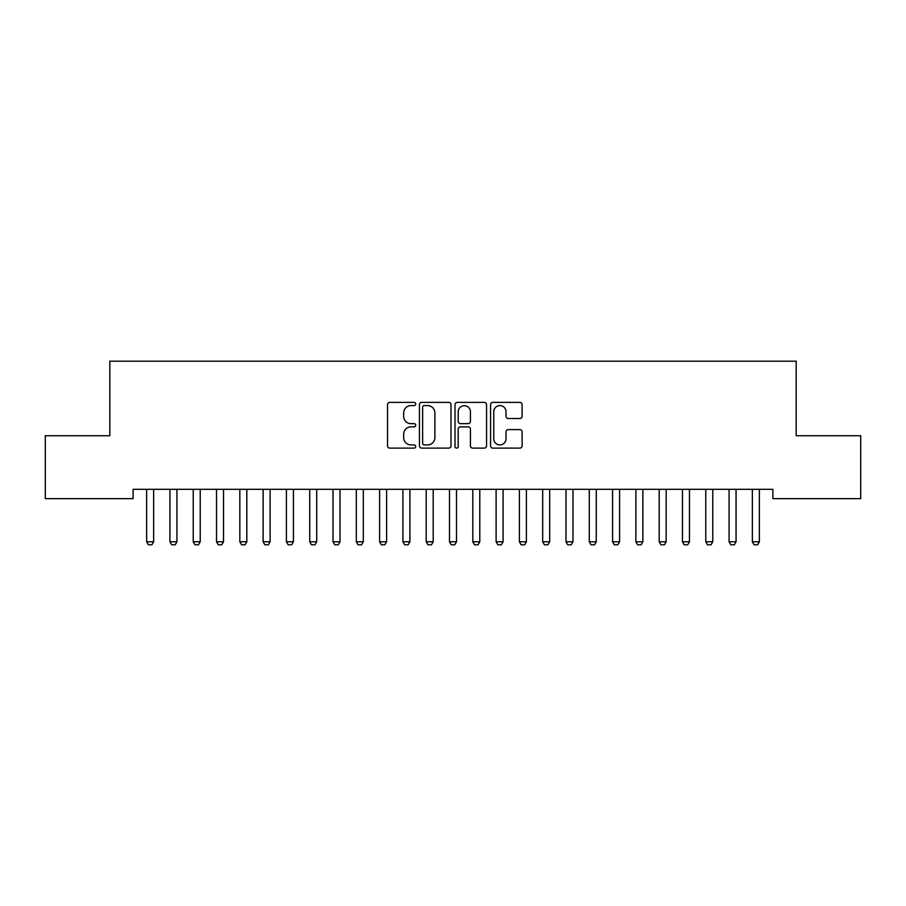 <?xml version="1.0" encoding="UTF-8"?>
<svg xmlns="http://www.w3.org/2000/svg" width="906" height="906" viewBox="0 0 906 906"><rect width="100%" height="100%" fill="white"/><g stroke="black" fill="none" stroke-linecap="round" stroke-linejoin="round"><path stroke-width="1.36" d="M415.729 403.985A1.597 1.597 0 0 0 414.121 402.389L389.829 402.389A2.288 2.288 0 0 0 387.541 404.676L387.541 445.831A2.288 2.288 0 0 0 389.829 448.119L414.121 448.119A1.597 1.597 0 0 0 415.729 446.522A1.597 1.597 0 0 0 414.121 444.914L410.984 444.914A7.316 7.316 0 0 1 403.668 437.598L403.668 434.167A7.316 7.316 0 0 1 410.984 426.851L414.121 426.851A1.597 1.597 0 0 0 415.729 425.254A1.597 1.597 0 0 0 414.121 423.657L410.984 423.657A7.316 7.316 0 0 1 403.668 416.33L403.668 412.91A7.316 7.316 0 0 1 410.984 405.582L414.121 405.582A1.597 1.597 0 0 0 415.729 403.985M519.829 418.504A2.288 2.288 0 0 0 522.116 416.216L522.116 404.676A2.288 2.288 0 0 0 519.829 402.389L492.841 402.389A2.288 2.288 0 0 0 490.565 404.676L490.565 445.831A2.288 2.288 0 0 0 492.841 448.119L519.829 448.119A2.288 2.288 0 0 0 522.116 445.831L522.116 431.89A2.288 2.288 0 0 0 519.829 429.603L508.277 429.603A2.288 2.288 0 0 0 506.001 431.89L506.001 438.798A6.116 6.116 0 0 1 499.874 444.914A6.116 6.116 0 0 1 493.759 438.798L493.759 411.709A6.116 6.116 0 0 1 499.874 405.582A6.116 6.116 0 0 1 506.001 411.709L506.001 416.216A2.288 2.288 0 0 0 508.277 418.504L519.829 418.504M772.875 489.319L133.125 489.319L133.125 498.64L45.3 498.64L45.3 435.741L109.83 435.741L109.83 361.188L796.17 361.188L796.17 435.741L860.7 435.741L860.7 498.64L772.875 498.64L772.875 489.319M450.995 404.676A2.288 2.288 0 0 0 448.708 402.389L421.732 402.389A2.288 2.288 0 0 0 419.444 404.676L419.444 445.831A2.288 2.288 0 0 0 421.732 448.119L448.708 448.119A2.288 2.288 0 0 0 450.995 445.831L450.995 404.676M457.292 402.389L484.268 402.389A2.288 2.288 0 0 1 486.556 404.676L486.556 445.831A2.288 2.288 0 0 1 484.268 448.119L472.728 448.119A2.288 2.288 0 0 1 470.44 445.831L470.44 429.138A2.288 2.288 0 0 0 468.153 426.851L460.486 426.851A2.288 2.288 0 0 0 458.198 429.138L458.198 446.522A1.597 1.597 0 0 1 456.601 448.119A1.597 1.597 0 0 1 455.005 446.522L455.005 404.676A2.288 2.288 0 0 1 457.292 402.389M424.246 405.582A1.597 1.597 0 0 0 422.638 407.19L422.638 443.317A1.597 1.597 0 0 0 424.246 444.914L427.564 444.914A7.316 7.316 0 0 0 434.88 437.598L434.88 412.91A7.316 7.316 0 0 0 427.564 405.582L424.246 405.582M470.44 411.822A6.116 6.116 0 0 0 464.325 405.707A6.116 6.116 0 0 0 458.198 411.822L458.198 421.369A2.288 2.288 0 0 0 460.486 423.657L468.153 423.657A2.288 2.288 0 0 0 470.44 421.369L470.44 411.822M146.376 489.319L146.534 489.829A2.333 2.333 0 0 1 146.647 490.531L146.647 541.788L153.635 541.788L153.635 490.531A2.333 2.333 0 0 1 153.737 489.829L153.907 489.319M153.635 541.788L151.88 544.812L148.391 544.812L146.647 541.788M169.671 489.319L169.83 489.829A2.333 2.333 0 0 1 169.943 490.531L169.943 541.788L176.93 541.788L176.93 490.531A2.333 2.333 0 0 1 177.044 489.829L177.202 489.319M176.93 541.788L175.186 544.812L171.687 544.812L169.943 541.788M192.967 489.319L193.125 489.829A2.333 2.333 0 0 1 193.238 490.531L193.238 541.788L200.226 541.788L200.226 490.531A2.333 2.333 0 0 1 200.339 489.829L200.498 489.319M200.226 541.788L198.482 544.812L194.983 544.812L193.238 541.788M216.262 489.319L216.421 489.829A2.333 2.333 0 0 1 216.534 490.531L216.534 541.788L223.522 541.788L223.522 490.531A2.333 2.333 0 0 1 223.635 489.829L223.793 489.319M223.522 541.788L221.777 544.812L218.278 544.812L216.534 541.788M239.558 489.319L239.716 489.829A2.333 2.333 0 0 1 239.83 490.531L239.83 541.788L246.817 541.788L246.817 490.531A2.333 2.333 0 0 1 246.93 489.829L247.089 489.319M246.817 541.788L245.073 544.812L241.574 544.812L239.83 541.788M262.853 489.319L263.023 489.829A2.333 2.333 0 0 1 263.125 490.531L263.125 541.788L270.113 541.788L270.113 490.531A2.333 2.333 0 0 1 270.226 489.829L270.384 489.319M270.113 541.788L268.369 544.812L264.88 544.812L263.125 541.788M286.16 489.319L286.319 489.829A2.333 2.333 0 0 1 286.421 490.531L286.421 541.788L293.419 541.788L293.419 490.531A2.333 2.333 0 0 1 293.521 489.829L293.68 489.319M293.419 541.788L291.664 544.812L288.176 544.812L286.421 541.788M309.456 489.319L309.614 489.829A2.333 2.333 0 0 1 309.727 490.531L309.727 541.788L316.715 541.788L316.715 490.531A2.333 2.333 0 0 1 316.817 489.829L316.987 489.319M316.715 541.788L314.96 544.812L311.471 544.812L309.727 541.788M332.751 489.319L332.91 489.829A2.333 2.333 0 0 1 333.023 490.531L333.023 541.788L340.01 541.788L340.01 490.531A2.333 2.333 0 0 1 340.124 489.829L340.282 489.319M340.01 541.788L338.266 544.812L334.767 544.812L333.023 541.788M356.047 489.319L356.205 489.829A2.333 2.333 0 0 1 356.318 490.531L356.318 541.788L363.306 541.788L363.306 490.531A2.333 2.333 0 0 1 363.419 489.829L363.578 489.319M363.306 541.788L361.562 544.812L358.063 544.812L356.318 541.788M379.342 489.319L379.501 489.829A2.333 2.333 0 0 1 379.614 490.531L379.614 541.788L386.602 541.788L386.602 490.531A2.333 2.333 0 0 1 386.715 489.829L386.873 489.319M386.602 541.788L384.857 544.812L381.358 544.812L379.614 541.788M402.638 489.319L402.796 489.829A2.333 2.333 0 0 1 402.91 490.531L402.91 541.788L409.897 541.788L409.897 490.531A2.333 2.333 0 0 1 410.01 489.829L410.169 489.319M409.897 541.788L408.153 544.812L404.654 544.812L402.91 541.788M425.933 489.319L426.103 489.829A2.333 2.333 0 0 1 426.205 490.531L426.205 541.788L433.193 541.788L433.193 490.531A2.333 2.333 0 0 1 433.306 489.829L433.464 489.319M433.193 541.788L431.449 544.812L427.96 544.812L426.205 541.788M449.24 489.319L449.399 489.829A2.333 2.333 0 0 1 449.501 490.531L449.501 541.788L456.499 541.788L456.499 490.531A2.333 2.333 0 0 1 456.601 489.829L456.76 489.319M456.499 541.788L454.744 544.812L451.256 544.812L449.501 541.788M472.536 489.319L472.694 489.829A2.333 2.333 0 0 1 472.807 490.531L472.807 541.788L479.795 541.788L479.795 490.531A2.333 2.333 0 0 1 479.897 489.829L480.067 489.319M479.795 541.788L478.04 544.812L474.551 544.812L472.807 541.788M495.831 489.319L495.99 489.829A2.333 2.333 0 0 1 496.103 490.531L496.103 541.788L503.09 541.788L503.09 490.531A2.333 2.333 0 0 1 503.204 489.829L503.362 489.319M503.09 541.788L501.346 544.812L497.847 544.812L496.103 541.788M519.127 489.319L519.285 489.829A2.333 2.333 0 0 1 519.398 490.531L519.398 541.788L526.386 541.788L526.386 490.531A2.333 2.333 0 0 1 526.499 489.829L526.658 489.319M526.386 541.788L524.642 544.812L521.143 544.812L519.398 541.788M542.422 489.319L542.581 489.829A2.333 2.333 0 0 1 542.694 490.531L542.694 541.788L549.682 541.788L549.682 490.531A2.333 2.333 0 0 1 549.795 489.829L549.953 489.319M549.682 541.788L547.937 544.812L544.438 544.812L542.694 541.788M565.718 489.319L565.876 489.829A2.333 2.333 0 0 1 565.99 490.531L565.99 541.788L572.977 541.788L572.977 490.531A2.333 2.333 0 0 1 573.09 489.829L573.249 489.319M572.977 541.788L571.233 544.812L567.734 544.812L565.99 541.788M589.013 489.319L589.183 489.829A2.333 2.333 0 0 1 589.285 490.531L589.285 541.788L596.273 541.788L596.273 490.531A2.333 2.333 0 0 1 596.386 489.829L596.544 489.319M596.273 541.788L594.529 544.812L591.04 544.812L589.285 541.788M612.32 489.319L612.479 489.829A2.333 2.333 0 0 1 612.581 490.531L612.581 541.788L619.579 541.788L619.579 490.531A2.333 2.333 0 0 1 619.681 489.829L619.84 489.319M619.579 541.788L617.824 544.812L614.336 544.812L612.581 541.788M635.616 489.319L635.774 489.829A2.333 2.333 0 0 1 635.887 490.531L635.887 541.788L642.875 541.788L642.875 490.531A2.333 2.333 0 0 1 642.977 489.829L643.147 489.319M642.875 541.788L641.12 544.812L637.631 544.812L635.887 541.788M658.911 489.319L659.07 489.829A2.333 2.333 0 0 1 659.183 490.531L659.183 541.788L666.17 541.788L666.17 490.531A2.333 2.333 0 0 1 666.284 489.829L666.442 489.319M666.17 541.788L664.426 544.812L660.927 544.812L659.183 541.788M682.207 489.319L682.365 489.829A2.333 2.333 0 0 1 682.478 490.531L682.478 541.788L689.466 541.788L689.466 490.531A2.333 2.333 0 0 1 689.579 489.829L689.738 489.319M689.466 541.788L687.722 544.812L684.223 544.812L682.478 541.788M705.502 489.319L705.661 489.829A2.333 2.333 0 0 1 705.774 490.531L705.774 541.788L712.762 541.788L712.762 490.531A2.333 2.333 0 0 1 712.875 489.829L713.033 489.319M712.762 541.788L711.017 544.812L707.518 544.812L705.774 541.788M728.798 489.319L728.956 489.829A2.333 2.333 0 0 1 729.07 490.531L729.07 541.788L736.057 541.788L736.057 490.531A2.333 2.333 0 0 1 736.17 489.829L736.329 489.319M736.057 541.788L734.313 544.812L730.814 544.812L729.07 541.788M752.093 489.319L752.263 489.829A2.333 2.333 0 0 1 752.365 490.531L752.365 541.788L759.353 541.788L759.353 490.531A2.333 2.333 0 0 1 759.466 489.829L759.624 489.319M759.353 541.788L757.609 544.812L754.12 544.812L752.365 541.788"/></g></svg>
